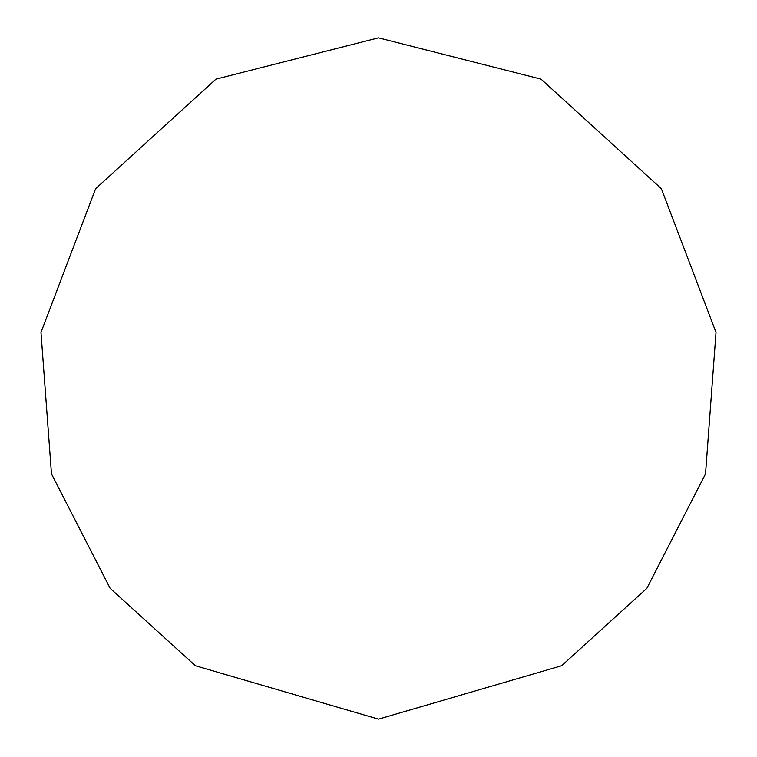 <?xml version="1.0" encoding="UTF-8"?>
<svg xmlns="http://www.w3.org/2000/svg" width="757" height="757" viewBox="0 0 757 757"><rect width="100%" height="100%" fill="white"/><g stroke="black" fill="none" stroke-linecap="round" stroke-linejoin="round"><path stroke-width="1.14" d="M378.5 719.15L561.637 665.734L646.857 588.321L705.524 473.882L716.018 332.408L661.391 188.73L541.047 79.135L378.5 37.85L215.953 79.135L95.609 188.73L40.982 332.408L51.476 473.882L110.144 588.321L195.363 665.734L378.5 719.15"/></g></svg>
